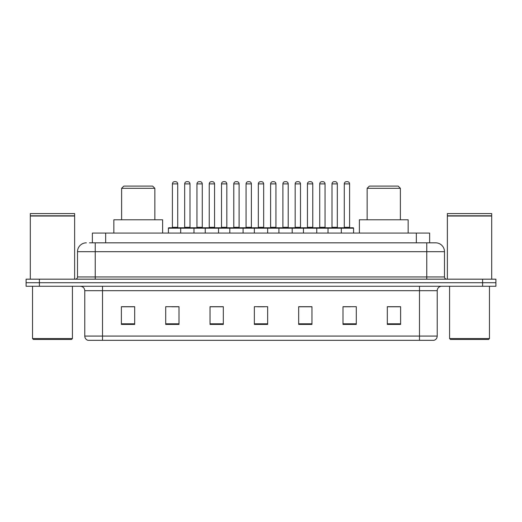 <?xml version="1.0" encoding="UTF-8"?>
<svg xmlns="http://www.w3.org/2000/svg" width="522" height="522" viewBox="0 0 522 522"><rect width="100%" height="100%" fill="white"/><g stroke="black" fill="none" stroke-linecap="round" stroke-linejoin="round"><path stroke-width="0.78" d="M89.484 242.828L95.239 242.828L89.484 242.828L92.368 242.828L92.368 233.08L429.632 233.08L429.632 242.828M86.378 242.828A8.861 8.861 0 0 0 77.51 251.695L77.51 276.954A2.218 2.218 0 0 1 75.299 279.172M444.49 251.695L95.239 251.695L95.239 242.828L435.622 242.828A8.861 8.861 0 0 1 444.49 251.695L444.49 276.954C444.62 278.304 445.357 279.042 446.702 279.172M39.398 279.172L26.1 279.172L26.1 282.715L39.398 282.715L26.1 282.715L26.1 286.265L39.398 286.265L39.398 282.715L482.602 282.715L39.398 282.715L39.398 279.172L482.602 279.172L482.602 282.715L495.9 282.715L482.602 282.715L482.602 286.265L39.398 286.265M482.602 286.265L495.9 286.265L495.9 279.172L482.602 279.172M435.492 242.828L432.516 242.828M437.221 336.077C437.097 338.204 436.033 339.62 434.03 340.331L419.492 340.331L419.492 336.077L437.221 336.077L437.221 290.695A4.43 4.43 0 0 1 441.651 286.265M419.492 340.331L87.97 340.331A4.43 4.43 0 0 1 84.779 336.077L84.779 290.695C84.518 288 83.044 286.526 80.349 286.265M400.609 324.423L400.609 306.695L387.311 306.695L387.311 324.423L400.609 324.423M356.291 324.423L356.291 306.695L342.993 306.695L342.993 324.423L356.291 324.423M311.967 324.423L311.967 306.695L298.675 306.695L298.675 324.423L311.967 324.423M134.689 324.423L134.689 306.695L121.391 306.695L121.391 324.423L134.689 324.423M179.007 324.423L179.007 306.695L165.709 306.695L165.709 324.423L179.007 324.423M223.325 324.423L223.325 306.695L210.033 306.695L210.033 324.423L223.325 324.423M267.649 324.423L267.649 306.695L254.351 306.695L254.351 324.423L267.649 324.423M411.427 340.331L102.508 340.331L102.508 336.077L419.492 336.077L419.492 290.695L84.779 290.695M343.613 306.786L350.262 306.786M387.311 306.786L399.721 306.786M220.845 306.786L215.214 306.786M171.738 306.786L178.387 306.786M122.278 306.786L134.689 306.786M306.786 306.786L301.155 306.786M257.679 306.786L264.321 306.786M223.325 306.786L210.033 306.786M311.967 306.786L298.675 306.786M71.527 339.45L33.415 339.45L32.527 338.563L72.414 338.563L71.527 339.45M32.527 286.265L32.527 338.563M72.414 286.265L72.414 338.563M30.309 216.017L74.633 216.017L30.309 216.017L30.309 279.172M74.633 216.017L74.633 279.172M74.411 215.795L30.53 215.795M74.633 215.573L74.633 213.576L30.309 213.576L30.309 215.573M121.613 188.311L154.851 188.311L152.633 186.1L123.825 186.1L121.613 188.311L121.613 219.782M154.851 188.311L154.851 219.782M162.61 233.08L162.61 219.782L113.855 219.782L113.855 233.08M367.149 188.311L400.387 188.311L398.175 186.1L369.367 186.1L367.149 188.311L367.149 219.782M400.387 188.311L400.387 219.782M408.145 233.08L408.145 219.782L359.39 219.782L359.39 233.08M488.585 339.45L450.473 339.45L449.586 338.563L489.473 338.563L488.585 339.45M449.586 286.265L449.586 338.563M489.473 286.265L489.473 338.563M447.367 216.017L491.691 216.017L447.367 216.017L447.367 279.172M491.691 216.017L491.691 279.172M491.47 215.795L447.589 215.795M491.691 215.573L491.691 213.576L447.367 213.576L447.367 215.573M340.736 227.762L353.146 227.762A0.444 0.444 0 0 1 353.583 228.205L180.69 228.205A0.444 0.444 0 0 1 181.134 227.762L193.545 227.762L181.134 227.762M193.988 233.08L193.988 228.205A0.444 0.444 0 0 0 193.545 227.762M189.995 183.881L184.677 183.881A2.218 2.218 0 0 1 186.896 181.669L187.783 181.669A2.218 2.218 0 0 1 189.995 183.881L189.995 227.318A0.444 0.444 0 0 0 190.439 227.762M184.677 183.881L184.677 227.318A0.444 0.444 0 0 1 184.233 227.762M181.264 227.762L168.854 227.762A0.444 0.444 0 0 0 168.417 228.205L180.69 228.205L180.69 233.08M205.244 233.08L205.244 228.205A0.444 0.444 0 0 1 205.688 227.762L218.098 227.762A0.444 0.444 0 0 1 218.542 228.205L218.542 233.08M214.555 227.318A0.444 0.444 0 0 0 214.992 227.762L208.787 227.762A0.444 0.444 0 0 0 209.231 227.318L214.555 227.318L214.555 183.881A2.218 2.218 0 0 0 212.337 181.669L211.449 181.669A2.218 2.218 0 0 0 209.231 183.881L209.231 227.318M229.797 233.08L229.797 228.205A0.444 0.444 0 0 1 230.241 227.762L242.652 227.762A0.444 0.444 0 0 1 243.095 228.205L243.095 233.08M239.109 227.318A0.444 0.444 0 0 0 239.546 227.762L233.347 227.762A0.444 0.444 0 0 0 233.784 227.318L239.109 227.318L239.109 183.881A2.218 2.218 0 0 0 236.89 181.669L236.003 181.669A2.218 2.218 0 0 0 233.784 183.881L233.784 227.318M254.351 233.08L254.351 228.205A0.444 0.444 0 0 1 254.795 227.762L267.205 227.762A0.444 0.444 0 0 1 267.649 228.205L267.649 233.08M263.662 227.318A0.444 0.444 0 0 0 264.099 227.762L257.901 227.762A0.444 0.444 0 0 0 258.338 227.318L263.662 227.318L263.662 183.881A2.218 2.218 0 0 0 261.444 181.669L260.556 181.669A2.218 2.218 0 0 0 258.338 183.881L258.338 227.318M278.905 233.08L278.905 228.205A0.444 0.444 0 0 1 279.348 227.762L291.759 227.762A0.444 0.444 0 0 1 292.203 228.205L292.203 233.08M288.216 227.318A0.444 0.444 0 0 0 288.653 227.762L282.454 227.762A0.444 0.444 0 0 0 282.891 227.318L288.216 227.318L288.216 183.881A2.218 2.218 0 0 0 285.997 181.669L285.11 181.669A2.218 2.218 0 0 0 282.891 183.881L282.891 227.318M303.458 233.08L303.458 228.205A0.444 0.444 0 0 1 303.902 227.762L316.312 227.762A0.444 0.444 0 0 1 316.756 228.205L316.756 233.08M312.769 227.318A0.444 0.444 0 0 0 313.213 227.762L307.008 227.762A0.444 0.444 0 0 0 307.445 227.318L312.769 227.318L312.769 183.881A2.218 2.218 0 0 0 310.551 181.669L309.663 181.669A2.218 2.218 0 0 0 307.445 183.881L307.445 227.318M328.012 233.08L328.012 228.205A0.444 0.444 0 0 1 328.455 227.762L340.866 227.762A0.444 0.444 0 0 1 341.31 228.205L341.31 233.08M337.323 227.318A0.444 0.444 0 0 0 337.767 227.762L331.561 227.762A0.444 0.444 0 0 0 332.005 227.318L337.323 227.318L337.323 183.881A2.218 2.218 0 0 0 335.104 181.669L334.217 181.669A2.218 2.218 0 0 0 332.005 183.881L332.005 227.318M172.404 183.881A2.218 2.218 0 0 1 174.622 181.669L175.503 181.669A2.218 2.218 0 0 1 177.721 183.881L172.404 183.881L172.404 227.318A0.444 0.444 0 0 1 171.96 227.762M177.721 183.881L177.721 227.318A0.444 0.444 0 0 0 178.165 227.762M168.417 228.205L168.417 233.08M205.818 227.762L193.414 227.762M196.957 183.881A2.218 2.218 0 0 1 199.176 181.669L200.056 181.669A2.218 2.218 0 0 1 202.275 183.881L196.957 183.881L196.957 227.318A0.444 0.444 0 0 1 196.513 227.762M202.275 183.881L202.275 227.318A0.444 0.444 0 0 0 202.719 227.762M230.372 227.762L217.968 227.762M221.511 183.881A2.218 2.218 0 0 1 223.729 181.669L224.61 181.669A2.218 2.218 0 0 1 226.829 183.881L221.511 183.881L221.511 227.318A0.444 0.444 0 0 1 221.067 227.762M226.829 183.881L226.829 227.318A0.444 0.444 0 0 0 227.272 227.762M254.925 227.762L242.521 227.762M246.064 183.881A2.218 2.218 0 0 1 248.283 181.669L249.164 181.669A2.218 2.218 0 0 1 251.382 183.881L246.064 183.881L246.064 227.318A0.444 0.444 0 0 1 245.621 227.762M251.382 183.881L251.382 227.318A0.444 0.444 0 0 0 251.826 227.762M279.479 227.762L267.075 227.762M270.618 183.881A2.218 2.218 0 0 1 272.836 181.669L273.717 181.669A2.218 2.218 0 0 1 275.936 183.881L270.618 183.881L270.618 227.318A0.444 0.444 0 0 1 270.174 227.762M275.936 183.881L275.936 227.318A0.444 0.444 0 0 0 276.379 227.762M304.032 227.762L291.628 227.762M295.171 183.881A2.218 2.218 0 0 1 297.39 181.669L298.271 181.669A2.218 2.218 0 0 1 300.489 183.881L295.171 183.881L295.171 227.318A0.444 0.444 0 0 1 294.728 227.762M300.489 183.881L300.489 227.318A0.444 0.444 0 0 0 300.933 227.762M328.586 227.762L316.182 227.762M319.725 183.881A2.218 2.218 0 0 1 321.943 181.669L322.824 181.669A2.218 2.218 0 0 1 325.043 183.881L319.725 183.881L319.725 227.318A0.444 0.444 0 0 1 319.281 227.762M325.043 183.881L325.043 227.318A0.444 0.444 0 0 0 325.487 227.762M344.279 183.881A2.218 2.218 0 0 1 346.497 181.669L347.378 181.669A2.218 2.218 0 0 1 349.596 183.881L344.279 183.881L344.279 227.318A0.444 0.444 0 0 1 343.835 227.762M349.596 183.881L349.596 227.318A0.444 0.444 0 0 0 350.04 227.762M353.583 228.205L353.583 233.08M105.666 242.828L105.666 233.08M416.334 242.828L416.334 233.08M95.239 279.172L95.239 251.695L77.51 251.695M77.51 276.954L444.49 276.954M426.761 242.828L426.761 279.172M419.492 286.265L419.492 290.695L437.221 290.695M84.779 336.077L102.508 336.077L102.508 286.265M267.649 323.81L254.351 323.81M223.325 323.81L210.033 323.81M179.007 323.81L165.709 323.81M134.689 323.81L121.391 323.81M311.967 323.81L298.675 323.81M356.291 323.81L342.993 323.81M400.609 323.81L387.311 323.81M184.677 227.318L189.995 227.318M214.555 183.881L209.231 183.881M239.109 183.881L233.784 183.881M263.662 183.881L258.338 183.881M288.216 183.881L282.891 183.881M312.769 183.881L307.445 183.881M337.323 183.881L332.005 183.881M172.404 227.318L177.721 227.318M196.957 227.318L202.275 227.318M221.511 227.318L226.829 227.318M246.064 227.318L251.382 227.318M270.618 227.318L275.936 227.318M295.171 227.318L300.489 227.318M319.725 227.318L325.043 227.318M344.279 227.318L349.596 227.318"/></g></svg>
